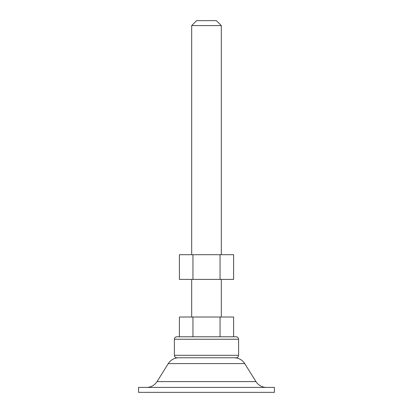<?xml version="1.0" encoding="UTF-8"?>
<svg xmlns="http://www.w3.org/2000/svg" width="413" height="413" viewBox="0 0 413 413"><rect width="100%" height="100%" fill="white"/><g stroke="black" fill="none" stroke-linecap="round" stroke-linejoin="round"><path stroke-width="0.62" d="M191.684 25.591L191.684 254.702L191.684 25.591L221.316 25.591L191.684 25.591L196.619 20.65L191.684 25.591M191.684 279.4L191.684 317.019L191.684 279.4M221.316 317.019L221.316 279.4L221.316 317.019M221.316 254.702L221.316 25.591L216.381 20.65L196.619 20.65L216.381 20.65L221.316 25.591L221.316 254.702M138.582 387.409L138.582 392.35L274.418 392.35L274.418 387.409L138.582 387.409L274.418 387.409L274.418 392.35L138.582 392.35L138.582 387.409M146.558 387.409A12.349 12.349 0 0 0 157.028 381.607L255.972 381.607A12.349 12.349 0 0 0 266.442 387.409A12.349 12.349 0 0 1 255.972 381.607L244.702 363.579L168.297 363.579L157.028 381.607A12.349 12.349 0 0 1 146.661 387.409M168.297 363.579L244.702 363.579A12.349 12.349 0 0 0 234.228 357.772L178.772 357.772A12.349 12.349 0 0 0 168.297 363.579A12.349 12.349 0 0 1 178.772 357.772L236.138 357.772A2.468 2.468 0 0 0 238.606 355.304L174.394 355.304A2.468 2.468 0 0 0 176.862 357.772A2.468 2.468 0 0 1 174.394 355.304L238.606 355.304L238.606 339.249L174.394 339.249L174.394 355.304L174.394 339.249L238.606 339.249A2.468 2.468 0 0 0 236.138 336.781L176.862 336.781A2.468 2.468 0 0 0 174.394 339.249A2.468 2.468 0 0 1 176.862 336.781L236.138 336.781A2.468 2.468 0 0 1 238.606 339.249L238.606 355.304A2.468 2.468 0 0 1 236.138 357.772L234.228 357.772A12.349 12.349 0 0 1 244.702 363.579L255.972 381.607L157.028 381.607L168.297 363.579M179.407 317.019L179.407 336.781L179.407 317.019L192.954 317.019L192.954 336.781L192.954 317.019L220.046 317.019L220.046 336.781L220.046 317.019L233.593 317.019L233.593 336.781L233.593 317.019L179.407 317.019M179.407 254.702L179.407 279.4L179.407 254.702L192.954 254.702L192.954 279.4L179.407 279.4L192.954 279.4L192.954 254.702L220.046 254.702L220.046 279.4L192.954 279.4L220.046 279.4L220.046 254.702L233.593 254.702L233.593 279.4L220.046 279.4L233.593 279.4L233.593 254.702L179.407 254.702"/></g></svg>
